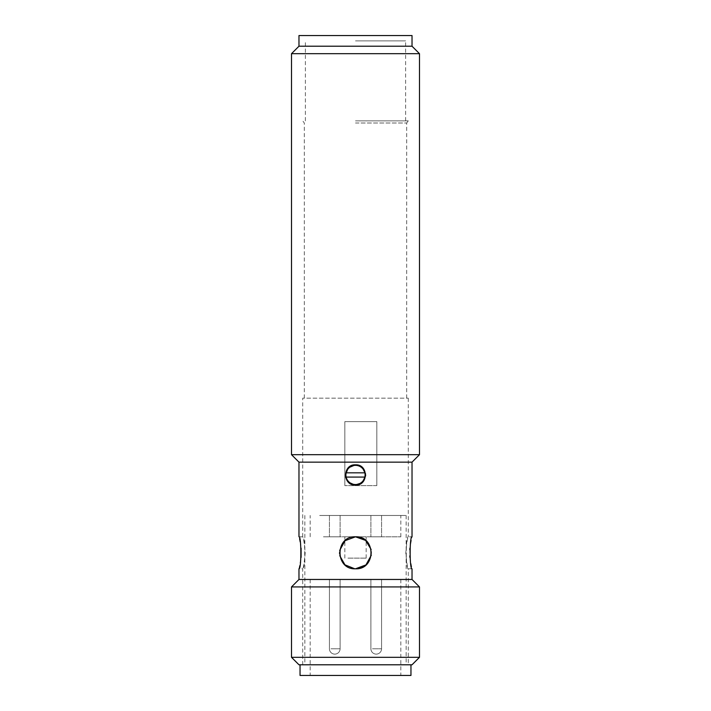 <?xml version="1.0" encoding="UTF-8"?>
<svg xmlns="http://www.w3.org/2000/svg" width="711" height="711" viewBox="0 0 711 711"><rect width="100%" height="100%" fill="white"/><g stroke="black" fill="none" stroke-linecap="round" stroke-linejoin="round"><path stroke-width="0.53" stroke-dasharray="3.56 2.67" d="M355.5 120.87L408.292 120.87L355.5 120.87M355.5 40.883L405.625 40.883L355.5 40.883M412.025 35.55L298.976 35.55M298.976 46.215L412.025 46.215M330.988 579.465L340.098 579.465L330.988 579.465M330.988 536.805L340.098 536.805L330.988 536.805M330.988 515.475L340.098 515.475L330.988 515.475M372.466 579.465L381.567 579.465L372.466 579.465M372.466 536.805L381.567 536.805L372.466 536.805M372.466 515.475L381.567 515.475L372.466 515.475M355.5 664.785L302.708 664.785L355.5 664.785M319.674 664.785L406.159 664.785L319.674 664.785M347.955 558.135L366.165 558.135L347.955 558.135M347.955 536.805L366.165 536.805L347.955 536.805M323.452 536.805L400.826 536.805L323.452 536.805M323.452 515.475L400.826 515.475L323.452 515.475M387.548 579.465L310.174 579.465L387.548 579.465M387.548 675.45L310.174 675.45L387.548 675.45M319.674 515.475L406.159 515.475L319.674 515.475M410.958 675.45L300.042 675.45M316.288 664.785L410.958 664.785L316.288 664.785M301.091 548.199L298.976 536.805L302.708 536.805C303.517 537.756 304.344 543.088 305.188 552.803C304.344 562.517 303.517 567.849 302.708 568.8C305.392 569.787 305.392 535.818 302.708 536.805L302.708 398.16L408.292 398.16L302.708 398.16M302.708 664.785L302.708 568.8L298.976 568.8L301.091 557.406M408.292 398.16L408.292 536.805C405.608 535.818 405.608 569.787 408.292 568.8C407.483 567.849 406.656 562.517 405.812 552.803C406.656 543.088 407.483 537.756 408.292 536.805L412.025 536.805L409.909 548.199M409.803 549.736L409.803 555.869M409.909 557.406L412.025 568.8L408.292 568.8L408.292 664.785M355.5 568.8C334.863 569.787 334.863 535.818 355.5 536.805C334.863 535.818 334.863 569.787 355.5 568.8C365.214 567.849 370.547 562.517 371.498 552.803C370.547 543.088 365.214 537.756 355.5 536.805C365.223 537.756 370.555 543.088 371.498 552.803C370.555 562.517 365.223 567.849 355.5 568.8L354.727 568.782M339.689 550.421L339.502 552.731M339.511 553.434L339.778 555.735M371.311 555.211L371.151 549.514M345.368 475.09L345.573 476.939M346.897 480.298L348.319 482.094M361.819 482.867L362.29 482.467M362.192 467.34L355.5 464.816M355.5 123.003L406.692 123.003L355.5 123.003M291.51 454.685L419.49 454.685M412.025 462.15L298.976 462.15M419.49 53.681L291.51 53.681M412.025 579.465L298.976 579.465M419.49 586.931L291.51 586.931M291.51 657.32L419.49 657.32M412.025 664.785L298.976 664.785M364.859 472.824L346.141 472.824M346.141 477.081L364.859 477.081M355.5 465.35A9.599 9.599 0 0 1 363.81 479.747A9.599 9.599 0 0 1 347.19 479.747A9.599 9.599 0 0 1 355.5 465.35M376.83 485.613L344.835 485.613L376.83 485.613L376.83 421.623L344.835 421.623L344.835 485.613L344.835 421.623L376.83 421.623L376.83 485.613M330.988 648.788L340.098 648.788L330.988 648.788M372.466 648.788L381.567 648.788L372.466 648.788M405.625 120.87L405.625 40.883M305.375 120.87L305.375 40.883M329.433 579.465L329.433 648.788A5.333 5.333 0 0 0 334.765 654.12A5.333 5.333 0 0 0 340.098 648.788L340.098 579.465L340.098 648.788A5.333 5.333 0 0 1 334.765 654.12A5.333 5.333 0 0 1 329.433 648.788L329.433 579.465M329.433 515.475L329.433 536.805L329.433 515.475M340.098 515.475L340.098 536.805L340.098 515.475M370.902 579.465L370.902 648.788A5.333 5.333 0 0 0 376.235 654.12A5.333 5.333 0 0 0 381.567 648.788L381.567 579.465L381.567 648.788A5.333 5.333 0 0 1 376.235 654.12A5.333 5.333 0 0 1 370.902 648.788L370.902 579.465M370.902 515.475L370.902 536.805L370.902 515.475M381.567 515.475L381.567 536.805L381.567 515.475M366.165 558.135L366.165 536.805M344.835 558.135L344.835 536.805M400.826 536.805L400.826 515.475M310.174 536.805L310.174 515.475M310.174 579.465L310.174 675.45M400.826 579.465L400.826 675.45M304.841 515.475L304.841 664.785M406.159 515.475L406.159 664.785M406.692 398.16L406.692 123.003L408.292 120.87M304.308 398.16L304.308 123.003L302.708 120.87"/><path stroke-width="1.07" d="M355.5 35.55L412.025 35.55L412.025 46.215L298.976 46.215L298.976 35.55L355.5 35.55M300.042 664.785L300.042 675.45L410.958 675.45L410.958 664.785M301.091 557.406L301.091 548.199M412.025 579.465L412.025 568.8C409.527 569.787 409.527 535.818 412.025 536.805L412.025 462.15L298.976 462.15L298.976 536.805C301.473 535.818 301.473 569.787 298.976 568.8L298.976 579.465L412.025 579.465L419.49 586.931L291.51 586.931L298.976 579.465M409.909 548.199L409.803 549.736M409.803 555.869L409.909 557.406M371.151 549.514L365.605 540.404L355.5 536.805L345.048 540.698L339.689 550.421M339.502 552.731L339.511 553.434M339.778 555.735L344.959 564.836L354.727 568.782M355.5 568.8C334.863 569.787 334.863 535.818 355.5 536.805C376.137 535.818 376.137 569.787 355.5 568.8L365.943 564.916L371.311 555.211M355.5 464.816C368.565 464.194 368.565 485.702 355.5 485.08C342.435 485.702 342.435 464.194 355.5 464.816L348.283 467.838L345.368 475.09M345.573 476.939L346.897 480.298M348.319 482.094L354.922 485.062L361.819 482.867M362.29 482.467L365.587 475.908M365.623 475.455L365.632 474.948M365.578 473.908L362.192 467.34M355.5 454.685L291.51 454.685L291.51 53.681L419.49 53.681L419.49 454.685L355.5 454.685M291.51 657.32L298.976 664.785L412.025 664.785L419.49 657.32L291.51 657.32L291.51 586.931M346.141 472.824L364.859 472.824A9.599 9.599 0 0 1 364.859 477.081L346.141 477.081A9.599 9.599 0 0 1 355.5 465.35A9.599 9.599 0 0 1 364.859 472.824M364.859 477.081A9.599 9.599 0 0 1 346.141 477.081M412.025 462.15L419.49 454.685M298.976 462.15L291.51 454.685M298.976 46.215L291.51 53.681M412.025 46.215L419.49 53.681M419.49 657.32L419.49 586.931"/></g></svg>
